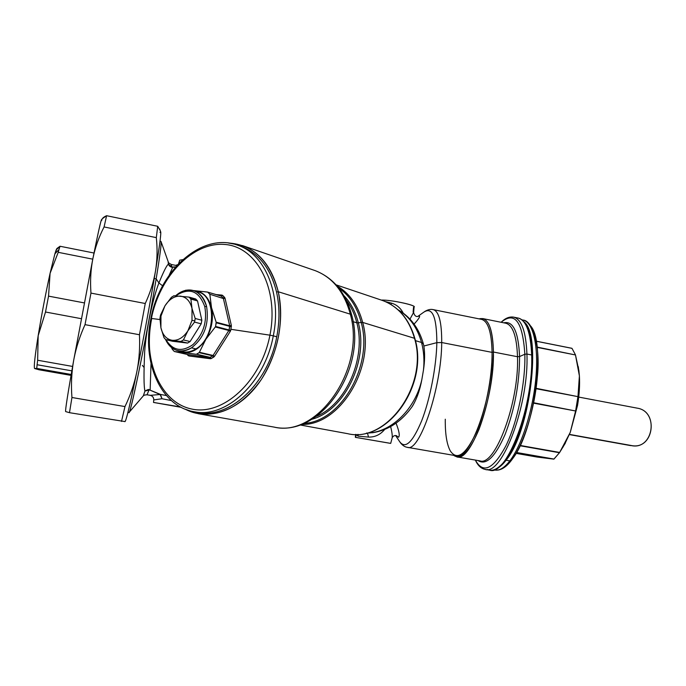 <?xml version="1.0" encoding="UTF-8"?>
<svg xmlns="http://www.w3.org/2000/svg" width="686" height="686" viewBox="0 0 686 686"><rect width="100%" height="100%" fill="white"/><g stroke="black" fill="none" stroke-linecap="round" stroke-linejoin="round"><path stroke-width="1.03" d="M102.325 218.705L106.596 215.704C103.466 217.042 101.837 218.62 101.708 220.438C101.871 215.996 98.938 228.678 92.902 258.485L73.599 360.75C67.734 394.056 65.084 411 65.65 411.583C65.084 411 67.734 394.056 73.599 360.75C71.516 372.841 70.958 385.095 71.944 397.503L69.483 412.689L65.65 411.583L69.483 412.689L124.989 421.581L69.483 412.689L71.944 397.503L124.972 406.575L121.491 421.427L124.972 406.575L71.944 397.503C70.958 385.095 71.516 372.841 73.599 360.75L92.902 258.485C90.732 269.452 90.08 280.986 90.964 293.102L85.021 324.65C79.91 335.943 76.232 347.262 74.002 358.615C76.232 347.262 79.91 335.943 85.021 324.65L139.455 334.742C140.021 346.945 139.275 358.667 137.2 369.9L136.788 372.009C134.319 383.868 130.374 395.393 124.972 406.575C130.374 395.393 134.319 383.868 136.788 372.009C130.769 401.336 126.944 417.731 125.324 421.195L124.998 421.573C126.233 420.732 130.16 404.208 136.788 372.009L137.2 369.9C139.275 358.667 140.021 346.945 139.455 334.742L85.021 324.65L90.964 293.102L145.252 303.504L139.455 334.742L145.252 303.504L90.964 293.102C90.08 280.986 90.732 269.452 92.902 258.485C98.149 232.537 101.065 219.529 101.657 219.451M106.596 215.704L104.083 226.946C98.887 237.022 95.165 247.535 92.902 258.485C95.165 247.535 98.887 237.022 104.083 226.946L156.322 237.63C157.531 248.907 157.266 259.985 155.516 270.893C153.69 281.783 150.268 292.648 145.252 303.504C150.268 292.648 153.69 281.783 155.516 270.893C150.92 298.787 143.494 338.953 137.217 369.883C143.494 338.953 150.92 298.787 155.516 270.893C157.266 259.985 157.531 248.907 156.322 237.63L104.083 226.946L106.596 215.704L157.711 226.286L156.322 237.63L157.711 226.286L106.596 215.704M160.19 230.479L157.711 226.286L160.19 230.479M60.016 246.257L57.444 248.795C57.144 247.475 56.295 249.155 54.897 253.837L57.067 248.383L60.016 246.257L94.008 253.023L60.016 246.257L59.005 249.498L60.016 246.257M58.216 252.328L59.005 249.498L54.897 253.837L59.005 249.498L58.216 252.328L92.764 259.171L58.216 252.328L50.087 273.311L58.216 252.328M48.543 296.129L50.087 273.311L54.897 253.837L50.087 273.311L48.543 296.129L84.249 302.895L48.543 296.129L45.516 312.01L48.543 296.129M81.282 318.681L45.516 312.01L81.282 318.681M37.644 360.244L38.167 335.746L45.516 312.01L38.167 335.746C41.743 314.008 45.713 293.196 50.087 273.311C45.713 293.196 41.743 314.008 38.167 335.746L37.644 360.244L72.596 366.435L37.644 360.244L37.104 364.738L37.644 360.244M71.824 370.852L37.104 364.738L71.824 370.852M36.735 368.425L37.104 364.738L36.735 368.425L71.198 374.47L36.735 368.425L34.609 368.536L36.735 368.425M38.922 369.754L34.609 368.536L71.035 375.388L38.922 369.754M160.584 231.585L160.764 232.082C161.004 235.169 159.255 248.109 155.516 270.893C160.353 241.215 161.853 228.404 160.018 232.443M34.514 368.425C33.803 366.418 35.02 355.528 38.167 335.746C35.02 355.528 33.803 366.418 34.514 368.425M153.775 399.921L153.527 402.442L153.767 399.912L161.999 398.738L160.464 394.424L161.999 398.738L171.38 400.581L161.999 398.738L153.775 399.921C153.793 397.486 152.601 395.959 150.208 395.333L160.104 394.51L161.999 398.738L160.464 394.424L149.102 389.734L160.104 394.51L150.208 395.333L147.036 394.784L149.102 389.734L160.464 394.424L166.406 395.565L160.464 394.424L149.102 389.734C149.145 389.116 147.773 389.554 144.96 391.054L150.157 389.777L151.014 363.717L150.157 389.777L144.96 391.054L149.102 389.734L147.036 394.784C144.96 394.896 143.717 395.265 143.297 395.882L144.96 391.054C143.777 386.57 143.691 373.21 144.72 350.966C146.401 327.985 153.064 297.904 158.912 282.958C163.705 271.279 166.861 265.045 168.379 264.247L168.181 261.692L168.379 264.247C166.861 265.045 163.705 271.279 158.912 282.958L156.168 278.859L158.912 282.958C153.064 297.904 146.401 327.985 144.72 350.966C143.691 373.21 143.777 386.57 144.96 391.054L143.297 395.882L129.191 412.243C131.463 410.357 147.747 330.318 156.168 278.859C159.718 257.19 161.373 244.842 161.124 241.824L160.936 241.352C161.733 242.107 160.138 254.609 156.168 278.859L154.247 278.482L156.168 278.859C147.241 333.422 130.031 417.105 128.865 412.595L127.93 412.44M142.379 365.406L143.897 367.267M158.912 282.958L162.633 285.813L158.912 282.958M172.743 267.283L169.236 275.095L172.743 267.283L175.513 267.068L171.148 267.025L169.442 265.945L168.379 264.247L170.068 266.468L172.743 267.283L168.379 264.247C170.428 266.734 171.551 267.669 171.732 267.051L172.743 267.283M171.431 264.513L171.732 267.051L171.431 264.513M176.105 265.448L171.449 264.522C169.048 263.304 168.01 262.524 168.353 262.163L161.124 241.824M175.685 266.871L171.732 267.051L175.685 266.871M153.767 399.912C153.724 397.434 152.532 395.908 150.183 395.333L150.517 395.393M179.063 262.567L179.878 262.404L179.063 262.567L179.732 260.174L182.785 259.651L179.732 260.174L178.54 263.724M153.527 402.442L181.147 407.321L153.544 402.433L180.444 406.952L153.544 402.433L153.758 399.921M185.306 409.225L198.374 413.727C221.689 416.719 242.655 405.323 261.297 379.538C278.447 351.729 284.115 322.463 278.284 291.756L350.323 314.171C366.041 368.751 317.541 438.045 273.954 427.069C317.541 438.045 366.041 368.751 350.323 314.171L278.284 291.756C272.248 267.874 260.388 252.508 242.698 245.657L228.421 243.016C253.211 244.602 269.83 260.851 278.284 291.756C285.385 322.694 276.089 362.079 255.689 387.17C235.298 412.312 206.58 420.569 185.306 409.225M198.374 413.727L273.954 427.069C319.882 437.737 367.242 369.36 351.755 315.268C345.65 292.69 333.465 277.813 315.208 270.644C332.513 277.324 344.218 291.833 350.323 314.171L351.798 315.431L350.323 314.171C344.218 291.833 332.513 277.324 315.208 270.644L242.698 245.657M179.055 262.592L179.689 260.337M195.879 412.012C227.846 420.527 268.157 384.606 276.758 336.775C279.759 321.091 279.682 306.17 276.544 292.022L278.284 291.756L276.544 292.022C270.395 267.78 258.253 252.457 240.117 246.051M353.093 321.683L356.849 322.823C366.47 357.843 346.104 404.303 316.366 416.351C346.104 404.303 366.47 357.843 356.849 322.823L353.093 321.683M414.91 338.635L414.515 338.301C408.899 319.024 398.292 306.445 382.694 300.554C398.292 306.445 408.899 319.024 414.515 338.301L362.662 322.42C375.671 367.645 339.407 426.349 301.231 424.394C339.407 426.349 375.671 367.645 362.662 322.42L414.515 338.301C428.836 385.018 386.518 443.525 347.588 433.663C386.518 443.525 428.836 385.018 414.515 338.301L414.884 338.815M398.232 309.943C409.533 316.683 417.302 327.539 421.538 342.494L415.407 340.625L421.538 342.494C423.854 351.258 424.497 360.459 423.459 370.097L421.864 379.469C415.39 409.139 391.114 432.514 367.473 433.063L366.538 433.055L367.473 433.063C391.114 432.514 415.39 409.139 421.864 379.469C419.935 389.922 416.822 398.798 412.509 406.095L411.814 407.107C416.496 399.732 419.849 390.523 421.864 379.469L423.459 370.097C424.497 360.459 423.854 351.258 421.538 342.494C417.302 327.539 409.533 316.683 398.232 309.943M362.662 322.42C358.109 305.399 349.586 293.256 337.092 285.976C349.586 293.256 358.109 305.399 362.662 322.42L361.179 322.394C357.123 307.019 349.68 295.589 338.833 288.086C349.68 295.589 357.123 307.019 361.179 322.394L358.332 322.849C355.511 311.821 350.709 302.758 343.935 295.649C350.709 302.758 355.511 311.821 358.332 322.849C368.854 360.604 344.381 410.648 311.916 419.257C344.381 410.648 368.854 360.604 358.332 322.849L361.179 322.394C373.51 365.587 340.65 422.113 303.778 423.391C340.65 422.113 373.51 365.587 361.179 322.394L362.662 322.42M346.413 300.339C351.181 306.676 354.662 314.171 356.849 322.823L358.332 322.849L356.849 322.823C354.662 314.171 351.181 306.676 346.413 300.339M237.939 245.305L237.939 245.305C265.199 254.24 281.895 294.568 273.294 335.848L269.932 335.171C279.245 288.96 256.633 246.497 224.656 244.456C192.783 241.738 159.684 276.389 151.4 318.45C142.688 360.45 160.413 402.819 191.84 409.062C223.113 415.982 261.1 381.442 269.932 335.171L273.294 335.848C264.805 382.874 225.78 418.726 194.052 411.729C160.361 406.241 141.548 361.513 150.92 318.433L151.4 318.45L150.92 318.433C159.718 270.121 202.276 231.688 237.939 245.305L241.395 246.488C258.879 253.245 270.593 268.423 276.544 292.022C279.682 306.17 279.759 321.091 276.758 336.775L273.294 335.848L276.758 336.775C268.312 383.637 229.356 419.36 197.645 412.363L194.052 411.729C225.78 418.726 264.805 382.874 273.294 335.848C281.895 294.568 265.199 254.24 237.939 245.305L236.79 244.911M151.675 318.681C148.665 333.868 148.57 348.488 151.4 362.534M423.862 346.01L423.219 343.326L423.391 343.943L421.538 342.494L423.365 343.849L423.862 346.01L436.845 342.657C436.39 366.53 430.019 399.329 421.693 420.75C412.526 442.633 405.117 449.51 399.466 441.372C405.117 449.51 412.526 442.633 421.693 420.75C430.019 399.329 436.39 366.53 436.845 342.657L423.862 346.01C424.96 353.058 424.823 361.093 423.459 370.097M391.595 303.169L391.02 304.515L391.595 303.169C396.68 304.695 400.547 307.988 403.197 313.056C400.547 307.988 396.68 304.695 391.595 303.169L385.421 301.626L391.595 303.169M358.092 436.15L355.991 434.59L358.092 436.15L368.493 437.085C374.959 437.222 380.344 434.684 384.657 429.479C380.344 434.684 374.959 437.222 368.493 437.085L367.473 433.063L373.21 432.652L367.473 433.063L368.493 437.085L358.092 436.15L357.972 434.324M396.328 435.679L398.523 437.239C399.981 435.773 399.158 431.091 396.045 423.176C399.158 431.091 399.981 435.773 398.523 437.239L396.328 435.679M414.087 324.101C418.692 319.041 420.424 316.289 419.266 315.843L417.98 316.426L419.266 315.843C420.424 316.289 418.692 319.041 414.087 324.101M423.656 312.259C432.309 306.488 436.699 316.623 436.845 342.657L441.707 342.537C441.604 387.521 419.609 452.657 407.45 447.349C419.609 452.657 441.604 387.521 441.707 342.537L436.845 342.657C436.699 316.623 432.309 306.488 423.656 312.259L417.757 316.469M413.641 312.362L409.988 319.119L413.641 312.362M413.118 312.061L413.529 307.225C419.558 305.982 390.488 299.516 381.365 300.108C389.194 299.585 414.721 304.764 414.104 306.736L414.095 306.856M187.072 354.413L188.924 355.974L211.194 358.572L214.547 356.266L230.282 331.389L230.95 329.314L269.932 335.171C261.1 381.442 223.113 415.982 191.84 409.062C160.413 402.819 142.688 360.45 151.4 318.45L159.958 319.556L151.4 318.45C159.684 276.389 192.783 241.738 224.656 244.456C256.633 246.497 279.245 288.96 269.932 335.171L230.95 329.314L231.354 325.49L225.051 298.333L222.65 295.426L216.176 294.586L221.887 295.1L220.995 295.983L221.887 295.1L222.65 295.426L220.995 295.983L222.65 295.426L224.648 297.475L223.199 298.11L221.261 296.129L207.524 292.073L193.418 290.564L207.369 292.039L221.261 296.129L223.199 298.11L224.648 297.475L225.051 298.333L223.387 298.539L209.736 294.225L207.798 292.219L209.736 294.225L223.387 298.539L225.051 298.333L231.354 325.49L229.699 325.79L223.387 298.539L209.736 294.225L223.387 298.539L229.699 325.79L231.354 325.49L230.736 330.326L229.081 329.966L229.733 326.347L231.405 326.605L216.167 322.206L211.554 307.963L209.89 294.646L211.399 307.294C208.561 297.261 203.099 291.73 195.013 290.692C203.099 291.73 208.561 297.261 211.399 307.294L216.167 322.206L229.699 325.79L229.081 329.966L230.736 330.326L230.282 331.389L228.85 330.489L229.081 329.966L215.576 326.442L216.236 322.78L229.733 326.347L216.236 322.78L216.167 322.206L215.576 326.442L229.081 329.966L228.85 330.489L230.282 331.389L214.547 356.266L213.063 355.459L228.85 330.489L215.301 326.965L215.576 326.442L215.301 326.965L228.85 330.489L213.063 355.459L214.547 356.266L213.852 357.02L212.72 355.837L213.063 355.459L199.394 352.27L205.851 339.296L215.301 326.965L205.851 339.296C211.777 329.254 213.672 318.81 211.554 307.963L211.399 307.294L211.554 307.963C213.672 318.81 211.777 329.254 205.851 339.296L199.394 352.27L213.063 355.459L212.72 355.837L213.852 357.02L211.194 358.572L210.148 357.346L212.72 355.837L199.094 352.664L199.394 352.27L199.094 352.664L212.72 355.837L210.148 357.346L211.194 358.572L210.336 358.735L209.71 357.423L210.148 357.346L196.505 354.199L199.094 352.664L196.505 354.199L210.148 357.346L209.71 357.423L210.336 358.735L188.924 355.974L188.23 354.671L209.71 357.423L196.505 354.199L209.71 357.423L188.23 354.671L188.924 355.974L188.221 355.622L188.23 354.671L174.476 351.532L196.025 354.268L183.694 352.553C192.089 353.221 199.48 348.805 205.851 339.296C199.48 348.805 192.089 353.221 183.694 352.553L174.476 351.532L188.23 354.671L188.221 355.622L187.072 354.413M355.991 434.59L355.365 437.342L390.711 443.379L355.751 437.376L356.017 434.384M412.509 406.095C401.953 421.247 388.653 430.131 372.609 432.737L373.201 432.652M392.118 438.028L392.212 437.659C392.409 435.147 391.886 431.46 390.634 426.606C391.886 431.46 392.409 435.147 392.212 437.659L392.118 438.028M424.66 311.547C427.85 309.618 430.714 308.983 433.252 309.635L481.555 319.367C488.106 321.22 491.605 332.221 492.068 352.372L441.707 342.537C441.793 322.291 438.98 311.324 433.252 309.635C438.98 311.324 441.793 322.291 441.707 342.537L492.068 352.372C493.183 397.117 469.987 461.309 455.993 455.727L407.45 447.349C404.886 447.023 402.476 445.411 400.212 442.513M417.937 316.435L419.266 315.843M390.214 443.328L355.751 437.376L390.214 443.328M174.167 351.361L172.315 349.294L174.167 351.361M174.433 351.524L188.127 354.653M172.066 348.84L171.569 347.588L172.066 348.84M186.386 290.221L185.726 290.204L186.386 290.221M207.652 292.116L221.003 295.983L207.524 292.073M445.283 419.215C445.103 433.758 446.766 444.322 450.282 450.891C457.005 460.855 465.597 454.878 476.041 432.96C485.491 411.394 492.299 377.231 492.068 352.372L493.423 352.029C493.08 378.526 488.295 404.243 479.077 429.196C469.524 451.731 461.035 460.435 453.609 455.315L456.799 456.885C471.016 462.561 494.589 397.434 493.423 352.029L492.068 352.372C491.596 332.093 488.055 321.082 481.443 319.342M479.111 318.87C487.883 316.615 492.659 327.668 493.423 352.029L517.501 356.729C519.242 402.022 495.103 466.694 480.011 460.889C495.103 466.694 519.242 402.022 517.501 356.729L493.423 352.029C492.942 331.604 489.375 320.456 482.721 318.57L479.111 318.87M178.077 350.7L183.694 352.553L178.077 350.7M505.805 323.226C512.862 325.19 516.755 336.363 517.501 356.729L519.576 356.54C519.542 383.311 514.723 409.259 505.128 434.384C495.138 457.065 486.117 465.785 478.065 460.555C486.117 465.785 495.138 457.065 505.128 434.384C514.723 409.259 519.542 383.311 519.576 356.54L517.501 356.729C516.755 336.363 512.862 325.19 505.805 323.226L482.721 318.57M180.109 350.992C185.203 352.913 190.476 352.218 195.93 348.9C217.085 337.066 216.562 292.433 195.579 291.37M503.807 322.823C513.188 320.688 518.453 331.921 519.576 356.54L524.841 354.242C525.587 382.754 517.398 422.259 505.925 445.771C493.217 469.404 483.038 474.18 475.398 460.092C483.038 474.18 493.217 469.404 505.925 445.771C517.398 422.259 525.587 382.754 524.841 354.242L519.576 356.54C518.453 331.921 513.188 320.688 503.807 322.823M178.489 293.488L175.496 295.803L178.489 293.488C191.737 286.448 201.092 290.744 206.563 306.359C204.299 297.981 199.978 292.733 193.581 290.615C188.59 289.218 183.565 290.178 178.489 293.488M193.581 290.615L197.98 291.884C217.136 296.052 215.824 337.761 195.93 348.9L191.48 347.853C180.161 353.805 171.5 350.983 165.498 339.373C168.25 345.47 172.34 349.225 177.76 350.632C182.27 351.644 186.849 350.718 191.48 347.853L195.93 348.9C191.3 351.747 186.729 352.664 182.219 351.652L177.76 350.632M191.48 347.853C204.291 337.769 209.324 323.946 206.563 306.359C209.324 323.946 204.291 337.769 191.48 347.853M501.157 322.291C514.809 310.955 522.698 321.614 524.841 354.242L526.925 354.045C529.12 404.234 502.092 475.955 485.165 469.413C502.092 475.955 529.12 404.234 526.925 354.045L524.841 354.242C522.698 321.614 514.809 310.955 501.157 322.291M165.978 339.699C172.812 350.726 181.816 352.355 192.998 344.578C203.399 334.339 207.335 321.708 204.805 306.685L206.563 306.359L204.805 306.685C198.923 290.667 189.259 287.04 175.813 295.82C189.259 287.04 198.923 290.667 204.805 306.685C207.335 321.708 203.399 334.339 192.998 344.578C181.816 352.355 172.812 350.726 165.978 339.699M513.582 317.129L518.23 318.072C526.196 320.251 530.672 332.556 531.667 354.979L526.925 354.045C525.99 331.612 521.583 319.316 513.703 317.146C521.583 319.316 525.99 331.612 526.925 354.045L531.667 354.979C533.982 405.143 506.834 476.761 489.718 470.193L485.165 469.413C480.955 468.495 477.696 465.382 475.372 460.092M201.187 323.818L201.838 320.242L197.534 300.94L195.647 298.967L189.019 297.107L173.875 295.752L171.397 297.321L164.94 305.862L160.593 314.925L159.941 318.441L160.901 327.745L163.971 337.632L165.798 339.656L180.89 341.465L183.419 339.939L187.921 330.772L194.532 322.094L201.187 323.818L190.108 341.542L201.187 323.818L194.532 322.094L195.193 318.493L192.003 308.477L190.897 299.087L189.019 297.107L195.647 298.967L196.625 299.902L189.988 298.041L196.625 299.902L197.534 300.94L190.897 299.087L197.534 300.94L201.838 320.242L195.193 318.493L201.838 320.242L201.187 323.818M172.512 341.251L187.587 343.069L190.108 341.542L183.419 339.939L190.108 341.542L187.587 343.069L180.89 341.465L187.587 343.069L172.512 341.251L165.798 339.656L172.512 341.251M487.497 469.456C491.116 471.248 495.189 470.176 499.717 466.231C516.129 453.266 533.331 394.622 531.667 354.979L532.242 355.7C533.897 394.802 516.935 452.606 500.711 465.442L499.237 466.652C515.769 455.993 533.982 396.182 532.242 355.7L531.667 354.979C531.247 341.868 529.395 332.024 526.102 325.456C523.864 321.117 521.188 318.647 518.084 318.038M525.75 324.787L526.737 326.553C529.995 333.053 531.83 342.76 532.242 355.7C531.77 341.422 529.601 331.115 525.75 324.787M194.798 320.885L194.532 322.094L187.921 330.772L191.994 320.362L194.798 320.885L191.994 320.362L192.003 308.477C190.108 301.051 186.232 296.935 180.367 296.138C174.433 295.915 169.288 299.156 164.94 305.862L160.97 316.075L160.901 327.745C162.659 335.111 166.441 339.304 172.255 340.307C178.206 340.736 183.428 337.555 187.921 330.772L183.419 339.939L180.89 341.465L165.798 339.656L164.846 338.695L163.971 337.632L160.901 327.745L159.941 318.441L160.327 316.109L160.97 316.075L160.327 316.109L160.593 314.925L164.94 305.862L171.397 297.321L173.875 295.752L189.019 297.107L190.897 299.087L192.003 308.477L195.193 318.493L194.798 320.885M160.901 327.745L160.97 316.075L164.94 305.862C169.288 299.156 174.433 295.915 180.367 296.138C186.232 296.935 190.108 301.051 192.003 308.477L191.994 320.362L187.921 330.772C183.428 337.555 178.206 340.736 172.255 340.307C166.441 339.304 162.659 335.111 160.901 327.745M506.088 460.237L505.728 459.852L506.088 460.237C502.564 464.842 499.168 467.741 495.918 468.95C499.168 467.741 502.564 464.842 506.088 460.237C530.304 431.708 542.206 332.899 523.487 321.451C542.206 332.899 530.304 431.708 506.088 460.237L509.818 460.889L506.088 460.237M493.766 469.867L494.992 470.073C500.463 470.759 505.916 467.543 511.353 460.417L509.818 460.889L511.353 460.417C523.547 444.734 534.668 409.293 537.31 377.214C540.808 345.907 532.465 320.534 523.101 320.079C533.031 321.983 538.784 345.693 535.869 377.986C532.996 410.228 521.729 445.54 509.818 460.889C504.45 467.749 499.511 470.81 494.992 470.073L493.929 469.816L494.992 470.073C499.511 470.81 504.45 467.749 509.818 460.889C521.729 445.54 532.996 410.228 535.869 377.986C538.784 345.693 533.031 321.983 523.101 320.079L521.814 319.822M529.498 324.907C546.931 338.953 534.909 432.677 511.627 459.886M632.792 445.789L569.457 434.392L632.792 445.789C654.178 448.558 658.534 411.223 637.225 408.153L578.718 397.074L637.225 408.153C659.452 411.437 653.321 450.47 631.292 445.591L569.371 434.59L630.751 445.626M520.048 445.754L559.459 452.726L553.988 459.063L516.549 452.494L553.868 459.14L537.044 457.039L516.052 453.36L537.061 457.039L553.868 459.14L516.498 452.58L553.868 459.14L559.459 452.726L520.048 445.754M520.185 445.454L559.656 452.443L520.185 445.454M533.597 403.162L575.614 410.991L570.255 432.377L559.656 452.443L564.724 444.151L570.255 432.377L563 447.143L570.255 432.377L575.614 410.991L533.597 403.162M533.674 402.759L575.614 410.991L533.674 402.759M536.049 388.705L577.938 396.637L575.683 410.588L576.72 405.083L577.526 405.46L570.255 432.377L577.526 405.46L576.72 405.083L577.938 396.637L536.049 388.705M536.1 388.31L577.938 396.637L536.1 388.31M537.189 347.382L575.477 354.962L579.396 375.902L577.998 396.251L579.396 375.902C579.936 384.966 579.31 394.819 577.526 405.46C579.31 394.819 579.936 384.966 579.396 375.902L578.881 370.543L575.477 354.962L537.189 347.382M537.155 347.09L575.477 354.962L537.155 347.09M536.28 341.242L571.978 348.351L575.374 354.662L571.978 348.351L536.28 341.242M571.918 348.299L536.272 341.191L571.935 348.308M578.281 366.65L579.396 375.902L578.281 366.65M124.912 421.667L125.324 421.195M159.666 228.995L160.764 232.082M160.018 241.163L160.953 241.352M175.736 265.379L177.743 264.599M299.782 424.908L347.588 433.663C387.127 443.456 429.153 385.18 414.893 338.584C409.276 319.247 398.54 306.573 382.694 300.554L336.08 284.836M423.536 344.501L423.365 343.849C418.983 328.302 410.528 316.932 398 309.738M395.625 435.533L399.466 441.372M417.911 316.443C415.939 316.881 414.507 315.611 413.624 312.627L414.104 306.736M396.508 435.713L395.753 435.55C394.304 435.447 393.121 436.15 392.212 437.659L390.711 443.379M355.614 434.392L355.365 437.342M480.011 460.889L456.799 456.885M513.703 317.146C509.424 316.452 505.23 318.167 501.132 322.291M500.711 465.442L499.717 466.231M526.737 326.553L526.102 325.456M516.052 453.36L537.052 457.039M564.724 444.151L565.375 443.096"/></g></svg>
